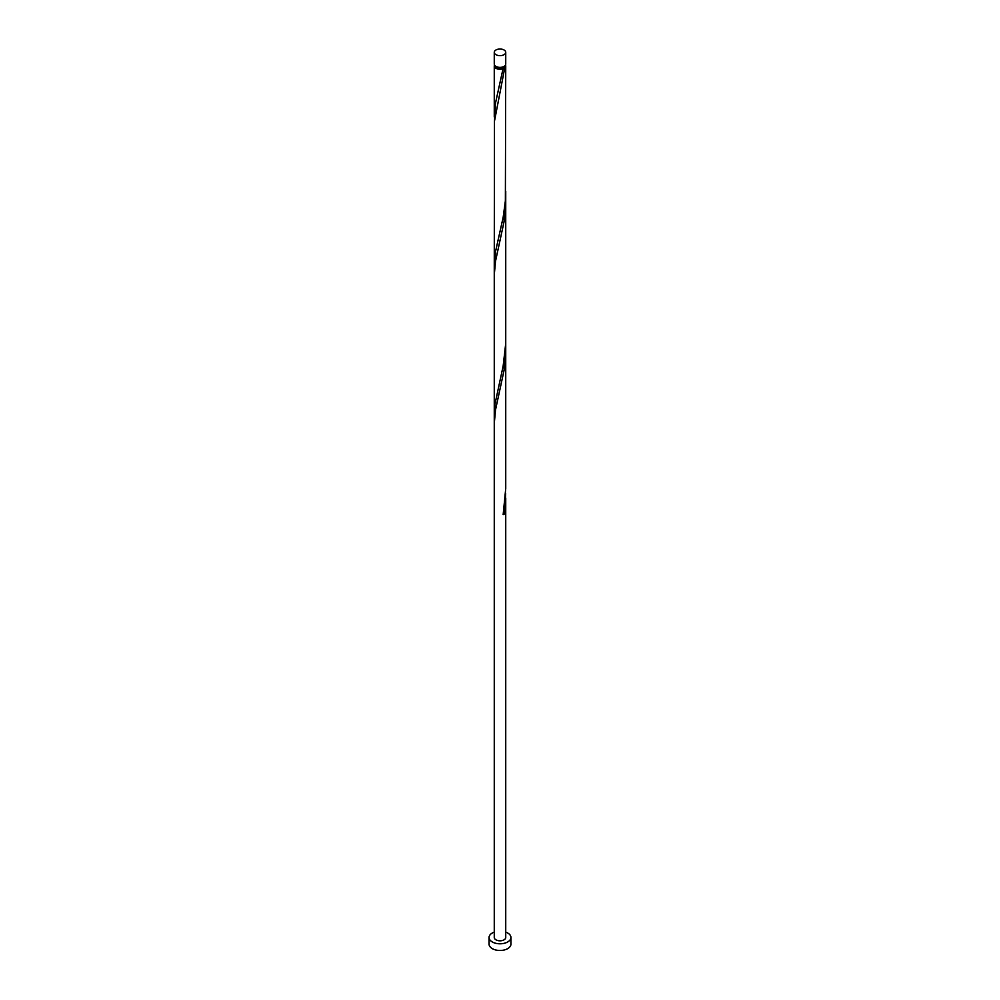 <?xml version="1.0" encoding="UTF-8"?>
<svg xmlns="http://www.w3.org/2000/svg" width="1000" height="1000" viewBox="0 0 1000 1000"><rect width="100%" height="100%" fill="white"/><g stroke="black" fill="none" stroke-linecap="round" stroke-linejoin="round"><path stroke-width="1.5" d="M495.95 54.688A5.737 3.312 0 0 0 502.2 55.4A5.737 3.312 0 0 0 505.737 52.337A5.737 3.312 0 0 0 504.05 50A5.737 3.312 0 0 0 497.8 49.288A5.737 3.312 0 0 0 494.263 52.337A5.737 3.312 0 0 0 495.95 54.688M505.737 52.337L505.737 64.075A5.737 3.312 180 0 1 502.2 67.138A5.737 3.312 180 0 1 495.95 66.413A5.737 3.312 180 0 1 494.263 64.075L494.263 52.337M504.588 66.062A4.588 2.65 180 0 1 503.25 67.825A4.588 2.65 180 0 1 496.75 67.825A4.588 2.65 180 0 1 495.412 66.062M494.263 932.113A10.925 6.3 0 0 0 489.075 937.487A10.925 6.3 0 0 0 492.275 941.95A10.925 6.3 0 0 0 504.175 943.312A10.925 6.3 0 0 0 510.925 937.487A10.925 6.3 0 0 0 507.725 933.025A10.925 6.3 0 0 0 505.737 932.113M489.075 937.487L489.075 944.175A10.925 6.3 0 0 0 492.275 948.637A10.925 6.3 0 0 0 504.175 950A10.925 6.3 0 0 0 510.925 944.175L510.925 937.487M505.5 65.013A5.737 3.312 180 0 1 505.737 65.95A5.737 3.312 180 0 1 504.775 67.775L503.25 67.825L503.162 68.713A5.737 3.312 180 0 1 495.95 68.288A5.737 3.312 180 0 1 494.263 65.95A5.737 3.312 180 0 1 494.5 65.013M503.25 67.825L495.575 102.737L494.425 121.688M505.737 65.95L505.375 200.888L503.162 217.35L495.575 251.375L494.263 265.587L494.45 121.275L504.775 67.775M505.737 191.262L505.675 343.9L503.162 365.988L494.913 404.4L494.425 418.963M505.65 196.012L504.012 221.9L495.513 261.238L494.263 275.062L494.263 423.7L495.513 409.875L504.012 370.55L505.737 349.387L505.737 488.55L503.162 514.625A5.737 3.312 180 0 0 504.775 513.7L505.65 493.288M494.263 423.7L494.263 937.487A5.737 3.312 0 0 0 495.95 939.825A5.737 3.312 0 0 0 502.2 940.55A5.737 3.312 0 0 0 505.737 937.487L505.737 498.025M503.338 513.688A1.15 0.663 180 0 1 504.775 513.7M494.263 65.95L494.263 116.95M494.263 265.587L494.263 414.225M505.737 200.75L505.737 349.387"/></g></svg>
